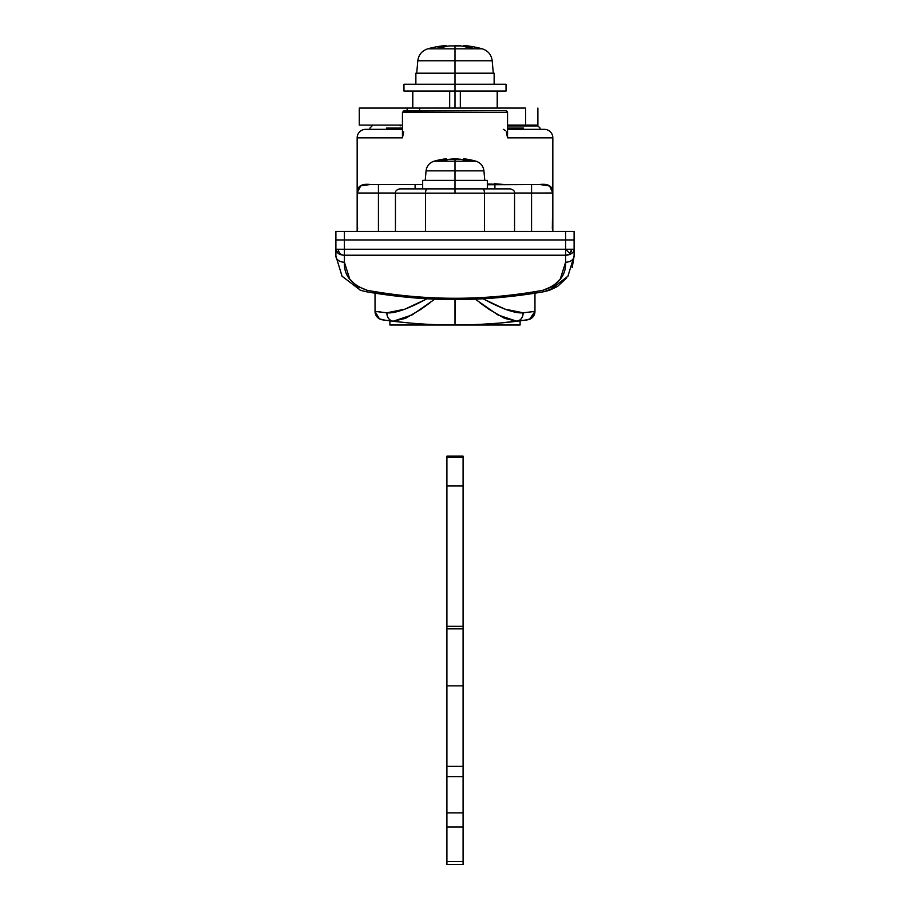 <?xml version="1.0" encoding="UTF-8"?>
<svg xmlns="http://www.w3.org/2000/svg" width="910" height="910" viewBox="0 0 910 910"><rect width="100%" height="100%" fill="white"/><g stroke="black" fill="none" stroke-linecap="round" stroke-linejoin="round"><path stroke-width="1.36" d="M572.219 267.54L574.108 256.029L574.108 239.944L344.401 239.944L344.401 231.436L335.892 231.436L335.892 249.249L344.401 249.249L344.401 239.944L565.599 239.944L335.892 239.944L344.401 239.944L344.401 249.249L338.361 249.249C338.509 252.229 340.09 254.197 343.093 255.153L344.401 255.221L344.401 249.249L565.599 249.249L569.876 253.526L571.639 249.249L565.599 249.249L565.599 255.221L570.49 254.14L565.599 249.249L565.599 239.944L574.108 239.944L574.108 256.029L572.197 267.608M455 299.492L455 325.018L455.148 299.492C427.097 299.674 397.283 297.047 365.729 291.632A8.508 2.15 -79.9 0 0 367.219 290.324C397.602 295.75 426.915 298.412 455.171 298.309C483.301 298.389 512.512 295.727 542.781 290.324L553.416 285.876L560.23 279.108M520.861 295.238L535 293.191M535.399 293.122L539.221 292.497M552.347 228.569L552.836 192.931M550.015 186.311L550.982 187.414M365.672 129.345L402.447 129.345L365.672 129.345A8.508 8.508 0 0 0 357.164 137.854L357.164 193.022L357.164 137.854L402.447 137.854L402.447 112.328L402.447 137.854L357.164 137.854A8.508 8.508 0 0 1 365.672 129.345L369.926 129.345L369.926 128.071L372.053 125.944M537.947 125.944L540.074 128.071L540.074 129.345L544.328 129.345L507.552 129.345L544.328 129.345A8.508 8.508 0 0 1 552.836 137.854L507.552 137.854L506.313 131.836M507.552 112.328L507.552 137.854L507.552 112.328L402.447 112.328L507.552 112.328L506.745 111.031L507.552 112.328M403.699 131.836L402.447 137.854L402.88 134.043M357.164 193L357.164 231.436L357.164 193.022L357.971 189.212M557.455 286.468L544.271 291.632C512.819 297.035 483.119 299.652 455.148 299.492M392.221 295.625L370.779 292.497L392.221 295.625L420.568 298.332M539.221 290.961L542.781 290.324C484.404 300.926 425.891 300.926 367.219 290.324C351.408 284.784 343.809 275.423 344.401 262.216L349.724 279.063L356.572 285.876L367.219 290.324A8.508 2.15 100.1 0 1 365.729 291.632C425.414 302.086 484.928 302.086 544.271 291.632L544.316 291.621M552.029 189.212L552.836 193.022L552.836 137.854A8.508 8.508 0 0 0 544.328 129.345M552.836 231.436L552.836 193.022C552.882 186.288 548.502 183.456 539.698 184.514L549.595 185.902M552.836 192.829L552.836 137.854L507.552 137.854L507.12 134.054M359.018 187.414L360.405 185.902L370.302 184.514L365.672 184.502L422.672 184.514L415.096 184.514L415.096 188.893L415.096 184.514L365.672 184.514A8.508 8.508 0 0 0 357.164 193.022A8.508 8.508 0 0 1 365.672 184.514L366.491 184.514M496.951 184.502L494.903 184.548L494.903 188.893L494.562 183.706L503.981 184.514L496.951 184.502L544.328 184.514L487.328 184.764M403.255 111.031L505.266 110.633L404.734 110.633L402.447 112.328M335.892 249.249L335.892 256.029L342.024 276.174L360.474 290.279L365.729 291.632L360.519 290.313L342.058 276.219L335.892 256.029A8.508 6.188 0 0 0 344.401 262.216A8.508 6.188 180 0 1 335.892 256.029L335.892 249.249L337.94 253.139L343.093 255.153A8.508 5.972 180 0 1 335.892 249.249L335.892 239.944L344.401 239.944L344.401 231.436L565.599 231.436L565.599 249.249L344.401 249.249L344.401 262.216L344.401 255.221A8.508 5.972 180 0 1 343.093 255.153A6.04 6.04 0 0 1 338.361 249.249L335.892 249.249M395.452 193.022L378.435 193.022L378.435 231.436L378.435 193.022L357.164 193.022L378.435 193.022L378.435 184.514L378.435 193.022L395.452 193.022M531.565 231.436L531.565 193.022L514.548 193.022L531.565 193.022L531.565 231.436M560.264 279.074L565.599 262.216L565.599 255.221L344.401 255.221L565.599 255.221L565.599 262.216C566.179 275.434 558.569 284.807 542.781 290.324A8.508 2.15 79.9 0 0 544.271 291.632A8.508 2.15 -100.1 0 1 542.781 290.324M552.836 193L531.565 193.022L531.565 184.514L531.565 193.022L552.836 193.022A8.508 8.508 0 0 0 544.328 184.514A8.508 8.508 0 0 1 552.836 193.022L549.845 186.539M363.374 239.944L357.164 239.944M357.323 191.362L357.721 189.985L357.323 191.362M359.257 187.437L360.098 186.584L359.257 187.437M362.408 185.162L360.792 186.049M364.011 184.673L361.224 185.765L364 184.673M547.592 185.162L549.208 186.049M549.902 186.584L550.743 187.437L549.902 186.584M506.745 111.031L505.266 110.633M503.298 129.345L505.641 130.733M557.557 286.411L566.702 277.948M549.867 290.176L544.271 291.632L549.481 290.313L567.942 276.219L574.108 256.029A8.508 6.188 180 0 1 565.599 262.216A8.508 6.188 0 0 0 574.108 256.029M574.108 249.249A8.508 5.972 180 0 1 570.49 254.14A8.508 5.972 180 0 1 565.599 255.221L565.599 249.249L571.639 249.249A6.04 6.04 0 0 1 569.876 253.526L570.49 254.14A8.508 5.972 -0 0 0 574.108 249.249L571.639 249.249L574.108 249.249M367.219 290.324L370.779 290.961M357.619 286.57L359.757 287.787M543.225 290.233L551.87 286.877M557.17 286.65L549.526 290.279M545.682 184.616L543.509 184.514M546.114 184.696L549.481 186.243L546 184.673M357.164 193.022L360.508 186.254L357.164 193.022C357.118 186.288 361.498 183.456 370.302 184.514L369.141 184.502M361.224 185.765L360.508 186.254M487.328 183.979L503.981 184.514M494.562 183.706L494.903 184.548L487.328 184.753M537.776 125.944L507.552 125.944M537.89 125.944L521.896 125.944M507.552 128.071L523.58 128.071M402.447 128.071L386.42 128.071M510.18 188.893L455 188.893L455 193.148L484.45 193.148A4.254 1.638 -90 0 0 482.812 188.893L399.82 188.893M514.548 231.436L514.548 193.148C514.787 191.089 513.365 189.667 510.294 188.893L482.812 188.893A4.254 1.638 90 0 1 484.45 193.148L514.548 193.148L484.45 193.148L484.45 231.436L484.45 193.148L425.55 193.148L425.55 231.436L425.55 193.148L395.452 193.148L425.55 193.148A4.254 1.638 -90 0 1 427.188 188.893L399.706 188.893C396.635 189.667 395.213 191.089 395.452 193.148L395.452 231.436M455 193.148L455 188.893L427.188 188.893A4.254 1.638 90 0 0 425.55 193.148L455 193.148M537.89 108.074L537.89 125.091L537.89 108.074M525.241 108.074L419.692 108.074L419.692 110.633L419.692 108.074L359.359 108.074M507.552 125.091L537.89 125.091M359.359 125.091L376.808 125.091M525.616 125.091L525.616 108.074L407.145 108.074L407.145 110.633M402.447 125.091L359.495 125.091M407.145 108.074L359.495 108.074M389.912 319.911L389.912 325.018L455 325.018A510.453 510.453 0 0 1 393.097 321.253A510.453 510.453 0 0 0 516.903 321.253A510.453 510.453 0 0 1 455 325.018C468.684 325.018 484.04 324.324 501.057 322.936L528.232 319.717M475.1 299.106L497.941 314.951L516.903 321.253L527.675 319.82L516.903 321.253L504.549 318.363L489.057 309.332L480.105 302.928M380.334 311.891L375.034 311.402L375.034 293.191L375.034 311.402L386.875 312.801C393.291 313.518 403.585 310.424 417.758 303.53L427.017 298.73M482.994 298.73L492.242 303.53C506.415 310.424 516.709 313.518 523.125 312.801L534.966 311.402L534.966 293.191L534.966 311.402L523.125 312.801L504.936 309.116L482.891 298.742M534.966 307.318L534.966 293.191M375.034 292.519L375.034 299.492M429.895 302.928L420.943 309.332L405.45 318.363L393.097 321.253L382.325 319.82L393.097 321.253A8.508 7.234 -83 0 1 386.875 312.801L375.034 311.402A8.508 8.508 0 0 0 382.325 319.82M394.883 321.469L408.965 322.936M515.14 321.469L520.088 320.855M534.966 299.492L534.966 292.519M516.903 321.253C520.85 320.343 522.92 317.533 523.125 312.801A8.508 7.234 83 0 1 516.903 321.253M527.675 319.82A8.508 8.508 0 0 0 534.966 311.402L530.598 318.83L524.831 320.229M427.12 298.73L405.064 309.116L386.875 312.801C387.08 317.533 389.15 320.343 393.097 321.253L412.059 314.951L434.9 299.106M446.912 685.844L446.912 766.379L463.088 766.379L463.088 685.844L446.912 685.844L463.088 685.844L463.088 628.844L446.912 628.844L446.912 685.844L446.912 628.844L463.088 628.844L463.088 626.285L446.912 626.285L446.912 628.844L446.912 626.285L463.088 626.285L463.088 485.917L446.912 485.917L446.912 626.285L446.912 485.917L463.088 485.917L463.088 457.48L446.912 457.48L446.912 485.917L446.912 457.48L463.088 457.48L463.088 456.137L463.088 766.379L446.912 766.379L446.912 864.5L463.088 864.5L446.912 864.5L446.912 861.645L463.088 861.645L446.912 861.645L446.912 827.008L463.088 827.008L446.912 827.008L446.912 812.857L463.088 812.857L446.912 812.857L446.912 776.594L463.088 776.594L446.912 776.594L446.912 685.844M446.912 456.137L446.912 457.48L446.912 456.137L463.088 456.137M463.088 864.5L463.088 766.379L463.088 864.5M455 325.018L520.088 325.018L455 325.018L520.088 325.018L520.088 319.911M434.047 161.195A76.565 76.565 0 0 1 446.298 158.772A76.565 76.565 0 0 0 434.047 161.195L455 161.195L455 158.772L449.096 159.307A76.474 54.987 90 0 0 445.161 160.387L442.374 160.387A76.565 54.145 90 0 0 440.19 161.195L434.047 161.195C429.395 162.776 426.733 165.995 426.062 170.864L455 170.864L426.062 170.864L425.22 180.396M445.161 160.387A76.474 54.987 -90 0 1 449.096 159.307A76.474 55.044 -90 0 0 446.298 160.024A76.474 55.044 90 0 1 449.096 159.307L455 158.772L455 161.195L469.81 161.195A76.565 54.145 -90 0 0 467.638 160.387L464.862 160.387A76.474 55.044 -90 0 0 460.915 159.307L455 158.772L460.915 159.307A76.474 54.987 -90 0 1 463.622 160.001M469.913 160.387A76.474 53.144 -90 0 0 466.102 159.307L466.102 160.387L466.102 159.307A76.474 53.144 -90 0 1 469.913 160.387L467.638 160.387A76.565 54.145 90 0 1 469.81 161.195L475.953 161.195A76.565 76.565 0 0 0 463.713 158.772L466.102 159.307A76.474 53.144 90 0 1 469.913 160.387A76.474 53.144 90 0 0 466.102 159.307L463.713 158.772A76.565 76.565 0 0 1 475.953 161.195L440.19 161.195A76.565 54.145 -90 0 1 442.374 160.387L440.099 160.387A76.474 53.144 -90 0 1 443.909 159.307L446.298 158.772L443.909 159.307A76.474 53.144 90 0 0 440.099 160.387M422.672 180.396L487.328 180.396L455 180.396L455 170.864L455 188.893L455 180.396L422.672 180.396L422.672 188.893M455 170.864L455 161.195L455 170.864L483.938 170.864L455 170.864M449.096 159.307L460.915 159.307A76.474 55.044 90 0 1 464.862 160.387M466.102 159.307L463.713 158.772L463.713 160.035A76.474 54.987 90 0 0 460.915 159.307L460.505 159.227M455.364 158.772L454.647 158.772M443.909 160.387L443.909 159.307L443.909 160.387M427.723 48.833A102.091 102.091 0 0 1 446.218 45.5L443.83 45.909L446.218 45.5A102.091 102.091 0 0 0 427.723 48.833L474.281 48.833A102.091 72.186 -90 0 0 469.742 47.275L466.989 47.275A102.011 73.391 -90 0 0 460.915 45.909L455 45.5L455 48.833L427.723 48.833C421.944 50.755 418.634 54.725 417.804 60.765L455 60.765L417.804 60.765L416.712 73.198M466.17 45.909L463.781 45.5L466.17 45.909L466.17 47.047L466.17 45.909A102.011 70.866 -90 0 1 472.051 47.275L469.742 47.275A102.091 72.186 90 0 1 474.281 48.833L482.277 48.833A102.091 102.091 0 0 0 463.781 45.5L466.17 45.909A102.011 70.866 90 0 1 472.051 47.275L466.989 47.275A102.011 73.391 90 0 0 460.915 45.909L449.085 45.909A102.011 73.391 90 0 0 443.011 47.275L437.949 47.275A102.011 70.866 -90 0 1 443.83 45.909L443.83 47.047L443.83 45.909A102.011 70.866 90 0 0 437.949 47.275L443.011 47.275A102.011 73.391 -90 0 1 449.085 45.909L460.915 45.909M415.87 73.198L494.13 73.198L455 73.198L455 60.765L455 84.255L403.96 84.255L403.96 91.057L455 91.057L455 73.198L415.87 73.198L415.87 84.255M463.781 46.456L463.781 45.5A102.091 102.091 0 0 1 482.277 48.833L455 48.833L455 60.765L455 45.5M403.96 84.255L506.04 84.255L455 84.255L455 91.057L506.04 91.057L455 91.057L455 108.074L455 91.057L403.96 91.057M455 60.765L492.196 60.765L455 60.765M446.218 46.456L446.218 45.5L443.83 45.909M460.323 108.074L460.323 91.057L460.323 108.074M412.799 108.074L412.799 91.057L412.799 108.074M497.201 91.057L497.201 108.074L497.201 91.057M449.676 91.057L449.676 108.074L449.676 91.057M565.599 239.944L574.108 239.944L574.108 231.436L565.599 231.436L565.599 239.944L335.892 239.944L335.892 231.436L574.108 231.436L574.108 239.944L565.599 239.944M400.127 125.091L400.127 125.944M365.729 291.632L360.098 290.154M544.271 291.632L549.902 290.154M357.653 228.569L357.164 231.436M509.873 125.091L509.873 125.944M359.291 125.091L359.291 108.074M529.54 319.33L534.966 311.402M375.034 311.402L379.379 318.818L385.158 320.229M475.953 161.195C480.605 162.776 483.267 165.995 483.938 170.864L484.78 180.396M487.328 180.396L487.328 188.893M446.298 158.772L446.298 160.035M482.277 48.833C488.056 50.755 491.366 54.725 492.196 60.765L493.288 73.198M494.13 73.198L494.13 84.255M506.04 84.255L506.04 91.057M412.457 91.057L412.457 108.074M497.542 108.074L497.542 91.057"/></g></svg>
